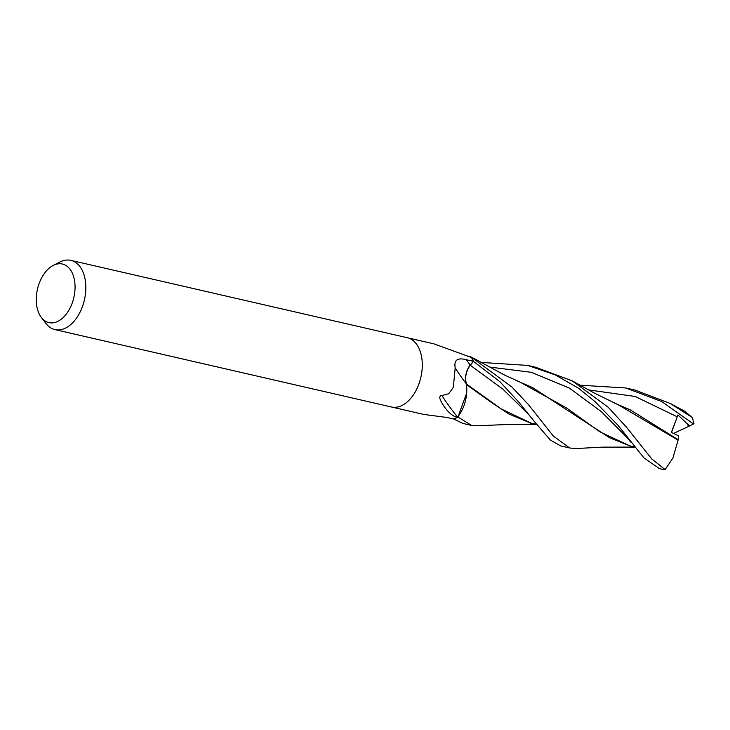 <?xml version="1.0" encoding="UTF-8"?>
<svg xmlns="http://www.w3.org/2000/svg" width="730" height="730" viewBox="0 0 730 730"><rect width="100%" height="100%" fill="white"/><g stroke="black" fill="none" stroke-linecap="round" stroke-linejoin="round"><path stroke-width="1.09" d="M457.591 417.104A533.238 259.771 6.3 0 1 441.905 395.56L448.704 393.762L453.321 387.374L455.191 367.838C453.795 360.054 457.527 357.362 466.406 359.762L473.432 361.25L470.193 365.109A14.445 8.97 -77 0 0 466.324 383.843A29.373 18.241 103 0 1 457.591 417.104A4.8 2.984 -77 0 0 457.327 417.377A35.524 22.064 103 0 1 453.704 418.993L446.495 417.405L423.947 414.457M465.859 355.483L469.372 356.596A29.373 18.241 103 0 1 471.115 357.298A4.8 2.984 -77 0 0 471.361 357.472A35.524 22.064 103 0 1 473.432 361.25M471.361 357.472L433.848 343.839L407.44 337.771M37.996 287.054A30.058 18.67 103 0 1 53.326 265.364A30.058 18.67 103 0 1 71.312 271.186A30.058 18.67 103 0 1 73.328 299.592A30.058 18.67 103 0 1 41.345 317.459A30.058 18.67 103 0 1 37.996 287.054M53.326 265.364L60.134 261.942A35.524 22.064 103 0 1 70.856 260.364A35.524 22.064 103 0 1 83.777 302.393A35.524 22.064 103 0 1 54.933 329.613A35.524 22.064 103 0 1 45.981 323.509L41.345 317.459M70.856 260.364L407.313 337.734A35.524 22.064 103 0 1 420.234 379.764A35.524 22.064 103 0 1 391.389 406.984L54.933 329.613M471.115 357.298A533.238 295.157 -156.4 0 1 467.574 356.185M466.324 383.843A521.065 253.839 6.3 0 1 455.191 367.838M457.327 417.377C453.44 416.52 449.397 413.39 445.218 407.988C442.772 404.575 436.577 395.578 441.905 395.56M420.234 379.764A35.524 22.064 103 0 1 391.389 406.984M481.462 362.427L527.662 365.411L555.001 374.8L578.598 388.26L594.913 401.527L617.945 425.234L643.896 457.829L659.418 468.623L662.721 469.381A35.524 22.064 103 0 0 664.136 469.627L665.112 469.582L651.735 458.914L626.513 427.205L608.236 407.303L572.375 380.941L535.82 367.29M528.502 404.666L511.885 386.982L470.969 356.897A35.524 22.064 103 0 1 473.505 361.423L499.95 381.735L519.139 402.513L533.885 420.982L550.365 440.08L560.594 445.893L569.71 447.992L553.377 436.129L528.502 404.666M580.021 385.194L625.802 387.986L661.663 401.527L693.5 423.957A35.524 22.064 103 0 0 692.989 419.65L691.921 417.268L670.177 403.435L635.182 390.139L625.847 387.995M634.68 446.915L630.738 446.158L609.796 437.872L532.599 387.584L515.343 380.12M630.145 446.021L599.841 431.804L566.608 408.015L520.015 382.082L504.968 375.257L473.095 357.992M470.969 356.897L467.127 355.884M575.733 448.548L569.71 447.992M670.177 403.435L684.804 411.264L691.921 417.268M531.175 423.281L509.139 414.138L491.682 402.668L466.424 384.573M476.799 425.8L471.571 425.426L457.929 417.022L466.671 393.105M536.231 424.285L531.814 423.437L501.446 409.055L466.397 384.007C464.745 377.255 466.041 371.013 470.275 365.265L473.505 361.423M466.315 384.737L466.397 384.007M453.558 418.965L462.747 423.391L471.543 425.417M694.011 423.71L688.627 426.411L687.258 423.829L677.942 414.923L671.372 432.406L678.745 435.901L678.216 439.734L630.218 409.84L613.939 402.851M678.216 439.734L677.978 440.464M572.375 380.941L594.813 393.324L618.073 404.694L678.088 440.144L672.914 458.048L665.112 469.582M688.627 426.411L673.534 433.428M457.929 417.022A35.524 22.064 103 0 1 453.558 419.047M677.942 414.923L671.518 432.47M470.193 365.109A515.782 251.266 6.3 0 1 466.406 359.762M625.865 436.339L601.392 411.72L569.5 388.168L531.376 372.318L490.113 367.126M533.256 420.097L528.155 413.965L502.961 389.2L470.275 365.265M677.248 416.812L635.146 396.463L588.407 389.902M689.786 425.745L687.258 423.829M424.294 414.549L391.517 407.012M527.671 365.42L536.285 367.4M630.848 442.124L625.865 436.33M634.826 447.098L602.195 447.143L575.687 448.558M630.738 446.158L629.862 445.957M536.377 424.486L510.982 424.34L476.59 425.809M531.814 423.437L530.564 423.154"/></g></svg>
